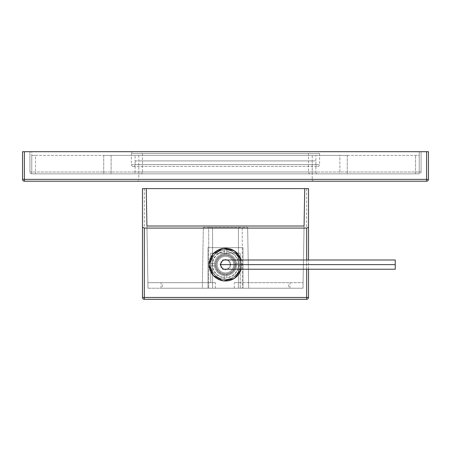<?xml version="1.0" encoding="UTF-8"?>
<svg xmlns="http://www.w3.org/2000/svg" width="451" height="451" viewBox="0 0 451 451"><rect width="100%" height="100%" fill="white"/><g stroke="black" fill="none" stroke-linecap="round" stroke-linejoin="round"><path stroke-width="0.34" stroke-dasharray="2.25 1.69" d="M308.523 227.225L308.523 188.603L142.477 188.603L142.477 297.457L306.68 297.457L306.68 188.603M308.523 269.224L308.523 260.001L308.523 269.224M144.32 188.603L144.32 299.301L306.68 299.301L306.68 297.457L308.523 297.457M144.32 299.301A1.843 1.843 0 0 1 142.477 297.457M210.555 264.613A14.945 14.945 0 0 1 225.5 249.668A14.945 14.945 0 0 1 240.445 264.613A14.945 14.945 0 0 1 225.5 279.558A14.945 14.945 0 0 1 210.555 264.613A14.945 14.945 0 0 1 225.5 249.668A14.945 14.945 0 0 1 240.445 264.613A14.945 14.945 0 0 1 225.5 279.558A14.945 14.945 0 0 1 210.555 264.613M214.428 264.613A11.072 11.072 0 0 0 225.5 275.685A11.072 11.072 0 0 0 236.572 264.613A11.072 11.072 0 0 0 225.5 253.547A11.072 11.072 0 0 0 214.428 264.613A11.072 11.072 0 0 1 225.5 253.547A11.072 11.072 0 0 1 236.572 264.613A11.072 11.072 0 0 1 225.5 275.685A11.072 11.072 0 0 1 214.428 264.613A11.072 11.072 0 0 1 225.5 253.547A11.072 11.072 0 0 1 236.572 264.613A11.072 11.072 0 0 1 225.5 275.685A11.072 11.072 0 0 1 214.428 264.613A11.072 11.072 0 0 0 225.5 275.685A11.072 11.072 0 0 0 236.572 264.613A11.072 11.072 0 0 0 225.5 253.547A11.072 11.072 0 0 0 214.428 264.613M215.352 264.613A10.147 10.147 0 0 0 225.5 274.76A10.147 10.147 0 0 0 235.647 264.613A10.147 10.147 0 0 1 225.5 274.76A10.147 10.147 0 0 1 215.352 264.613A10.147 10.147 0 0 1 225.5 254.465A10.147 10.147 0 0 1 235.647 264.613A10.147 10.147 0 0 0 225.5 254.465A10.147 10.147 0 0 0 215.352 264.613A10.147 10.147 0 0 1 225.5 254.465A10.147 10.147 0 0 1 235.647 264.613A10.147 10.147 0 0 1 225.5 274.76A10.147 10.147 0 0 1 215.352 264.613M288.64 288.228L161.058 288.228L288.64 288.228L288.736 282.692L234.255 282.692L288.736 282.692M207.973 288.228L207.973 247.638L243.027 247.638L243.027 288.228L243.027 247.638L207.973 247.638L207.973 288.228M148.013 288.228L202.296 288.228L202.392 282.692L215.443 282.692L147.911 282.692L210.741 282.692L202.392 282.692L203.362 227.343L202.296 288.228L148.013 288.228L146.925 226.007L148.013 288.228M302.987 288.228L248.704 288.228L248.608 282.692L240.259 282.692L303.089 282.692L248.608 282.692L247.638 227.343L248.704 288.228L302.987 288.228L304.075 226.007L302.987 288.228M162.36 288.228L289.942 288.228L162.36 288.228L162.264 282.692M240.259 288.228L240.259 253.174L240.259 288.228M289.942 288.228L290.038 282.692M395.239 264.613L395.239 260.001L240.259 260.001L240.259 264.613A14.759 14.759 0 0 1 225.5 279.372A14.759 14.759 0 0 1 210.741 264.613A14.759 14.759 0 0 1 225.5 249.854A14.759 14.759 0 0 1 240.259 264.613C240.913 271.919 232.806 280.026 225.5 279.372C218.194 280.026 210.087 271.919 210.741 264.613C210.087 257.307 218.194 249.2 225.5 249.854C232.806 249.2 240.913 257.307 240.259 264.613L230.827 264.613L228.161 269.224L222.839 269.224L220.173 264.613L222.839 260.001L228.161 260.001L230.827 264.613L228.161 269.224L395.239 269.224L395.239 264.613L240.259 264.613L240.259 269.224M161.058 288.228L160.962 282.692M215.341 288.228L215.443 282.692M234.351 288.228L234.255 282.692M203.362 227.343L247.638 227.343L203.362 227.343M210.741 282.692L210.741 253.174L240.259 253.174L210.741 253.174L210.741 282.692M233.804 264.613A8.304 8.304 0 0 0 225.5 256.309A8.304 8.304 0 0 0 217.196 264.613A8.304 8.304 0 0 0 225.5 272.917A8.304 8.304 0 0 0 233.804 264.613A8.304 8.304 0 0 1 225.5 272.917A8.304 8.304 0 0 1 217.196 264.613A8.304 8.304 0 0 1 225.5 256.309A8.304 8.304 0 0 1 233.804 264.613A8.304 8.304 0 0 0 225.5 256.309A8.304 8.304 0 0 0 217.196 264.613A8.304 8.304 0 0 0 225.5 272.917A8.304 8.304 0 0 0 233.804 264.613A8.304 8.304 0 0 1 225.5 272.917A8.304 8.304 0 0 1 217.196 264.613A8.304 8.304 0 0 0 225.5 272.917A8.304 8.304 0 0 0 233.804 264.613A8.304 8.304 0 0 0 225.5 256.309A8.304 8.304 0 0 0 217.196 264.613A8.304 8.304 0 0 1 225.5 256.309A8.304 8.304 0 0 1 233.804 264.613A8.304 8.304 0 0 1 225.5 272.917A8.304 8.304 0 0 1 217.196 264.613A8.304 8.304 0 0 1 225.5 256.309A8.304 8.304 0 0 1 233.804 264.613M238.416 229.193L238.416 288.228L238.416 229.193A1.843 1.843 0 0 1 240.259 227.343A1.843 1.843 0 0 0 238.416 229.193M240.259 227.343L210.741 227.343A1.843 1.843 0 0 1 212.584 229.193A1.843 1.843 0 0 0 210.741 227.343L208.712 227.343L208.712 288.228L242.288 288.228L208.712 288.228L208.712 227.343L242.288 227.343L242.288 288.228L242.288 227.343L240.259 227.343M212.584 229.193L212.584 288.228L212.584 229.193M216.277 264.613A9.223 9.223 0 0 1 225.5 255.39A9.223 9.223 0 0 1 234.723 264.613A9.223 9.223 0 0 0 225.5 255.39A9.223 9.223 0 0 0 216.277 264.613A9.223 9.223 0 0 0 225.5 273.842A9.223 9.223 0 0 0 234.723 264.613A9.223 9.223 0 0 1 225.5 273.842A9.223 9.223 0 0 1 216.277 264.613A9.223 9.223 0 0 1 225.5 255.39A9.223 9.223 0 0 1 234.723 264.613A9.223 9.223 0 0 1 225.5 273.842A9.223 9.223 0 0 1 216.277 264.613A9.223 9.223 0 0 0 225.5 273.842A9.223 9.223 0 0 0 234.723 264.613A9.223 9.223 0 0 0 225.5 255.39A9.223 9.223 0 0 0 216.277 264.613M225.5 279.372A14.759 14.759 0 0 1 210.741 264.613A14.759 14.759 0 0 1 225.5 249.854A14.759 14.759 0 0 1 240.259 264.613A14.759 14.759 0 0 1 225.5 279.372A14.759 14.759 0 0 0 240.259 264.613A14.759 14.759 0 0 0 225.5 249.854A14.759 14.759 0 0 0 210.741 264.613A14.759 14.759 0 0 0 225.5 279.372M225.5 275.685A11.072 11.072 0 0 1 214.428 264.613A11.072 11.072 0 0 1 225.5 253.547A11.072 11.072 0 0 1 236.572 264.613A11.072 11.072 0 0 1 225.5 275.685A11.072 11.072 0 0 0 236.572 264.613A11.072 11.072 0 0 0 225.5 253.547A11.072 11.072 0 0 0 214.428 264.613A11.072 11.072 0 0 0 225.5 275.685M225.5 273.842A9.223 9.223 0 0 1 216.277 264.613A9.223 9.223 0 0 1 225.5 255.39A9.223 9.223 0 0 1 234.723 264.613A9.223 9.223 0 0 1 225.5 273.842M235.461 264.613A9.961 9.961 0 0 0 225.5 254.652A9.961 9.961 0 0 0 215.539 264.613A9.961 9.961 0 0 0 225.5 274.574A9.961 9.961 0 0 0 235.461 264.613A9.961 9.961 0 0 0 225.5 254.652A9.961 9.961 0 0 0 215.539 264.613A9.961 9.961 0 0 0 225.5 274.574A9.961 9.961 0 0 0 235.461 264.613M225.5 259.286L220.889 261.952L220.889 267.28L225.5 269.94L230.111 267.28L230.111 261.952L225.5 259.286L230.111 261.952L230.111 267.28L225.5 269.94L220.889 267.28L220.889 261.952L225.5 259.286M224.209 277.466L224.209 275.606A11.072 11.072 0 0 1 214.507 265.904L210.797 265.904L214.507 265.904A11.072 11.072 0 0 0 224.209 275.606L224.209 279.316A14.759 14.759 0 0 1 210.797 265.904A14.759 14.759 0 0 0 224.209 279.316L224.209 277.466A12.916 12.916 0 0 1 212.652 265.904M226.791 277.466L226.791 275.606A11.072 11.072 0 0 0 236.493 265.904A11.072 11.072 0 0 1 226.791 275.606L226.791 277.466A12.916 12.916 0 0 0 238.348 265.904L240.203 265.904A14.759 14.759 0 0 1 226.791 279.316A14.759 14.759 0 0 0 240.203 265.904L238.348 265.904M212.652 263.322L214.507 263.322A11.072 11.072 0 0 1 224.209 253.62L224.209 249.91A14.759 14.759 0 0 0 210.797 263.322L214.507 263.322A11.072 11.072 0 0 1 224.209 253.62L224.209 251.765A12.916 12.916 0 0 0 212.652 263.322L210.797 263.322A14.759 14.759 0 0 1 224.209 249.91L224.209 251.765M226.791 251.765L226.791 253.62A11.072 11.072 0 0 1 236.493 263.322L240.203 263.322A14.759 14.759 0 0 0 226.791 249.91L226.791 253.62A11.072 11.072 0 0 1 236.493 263.322L238.348 263.322A12.916 12.916 0 0 0 226.791 251.765L226.791 249.91A14.759 14.759 0 0 1 240.203 263.322L238.348 263.322M240.259 260.001L228.161 260.001L230.827 264.613M24.393 151.699L22.55 151.699L22.55 179.374L24.393 179.374L24.393 151.699L428.45 151.699L428.45 179.374L426.607 179.374L426.607 151.699M31.773 151.699L419.227 151.699L31.773 151.699L31.773 171.994L419.227 171.994L29.929 171.994L29.929 151.699L29.929 171.994L31.773 171.994L31.773 151.699M421.071 151.699L419.227 151.699L421.071 151.699L421.071 171.994L421.071 151.699M24.393 181.217L426.607 181.217L426.607 179.374L24.393 179.374L24.393 181.217M314.059 181.217L136.941 181.217L314.059 181.217A1.843 1.843 0 0 1 312.216 179.374L138.784 179.374L138.784 160.922L312.216 160.922L312.216 179.374L138.784 179.374A1.843 1.843 0 0 1 136.941 181.217M312.216 160.922L138.784 160.922M135.097 160.922L315.903 160.922L135.097 160.922L135.097 171.994L315.903 171.994L315.903 160.922M133.248 173.838L317.752 173.838A1.843 1.843 0 0 1 315.903 171.994L135.097 171.994A1.843 1.843 0 0 1 133.248 173.838L317.752 173.838M419.227 173.838L31.773 173.838L419.227 173.838L419.227 151.699L419.227 171.994L421.071 171.994L419.227 171.994L419.227 173.838A1.843 1.843 0 0 0 421.071 171.994A1.843 1.843 0 0 1 419.227 173.838L31.773 173.838L31.773 171.994L31.773 173.838A1.843 1.843 0 0 1 29.929 171.994A1.843 1.843 0 0 0 31.773 173.838L419.227 173.838L419.227 155.392L415.534 155.392L419.227 155.392L419.227 173.838M138.784 173.838L312.216 173.838L138.784 173.838L138.784 155.392L312.216 155.392L138.784 155.392M140.627 173.838L310.373 173.838L140.627 173.838A1.843 1.843 0 0 0 142.477 171.994L308.523 171.994L142.477 171.994L142.477 153.543A1.843 1.843 0 0 0 140.627 151.699L310.373 151.699L140.627 151.699M312.216 173.838L312.216 155.392M315.903 155.392L135.097 155.392L135.097 164.615A1.843 1.843 0 0 1 133.248 166.458A1.843 1.843 0 0 1 131.404 164.615L131.404 153.543L319.596 153.543L131.404 153.543A1.843 1.843 0 0 1 133.248 151.699L317.752 151.699A1.843 1.843 0 0 1 319.596 153.543L319.596 164.615A1.843 1.843 0 0 1 317.752 166.458A1.843 1.843 0 0 1 315.903 164.615L135.097 164.615L315.903 164.615L315.903 155.392L135.097 155.392M317.752 151.699L133.248 151.699M310.373 173.838A1.843 1.843 0 0 1 308.523 171.994L308.523 153.543L142.477 153.543L308.523 153.543A1.843 1.843 0 0 1 310.373 151.699M31.773 155.392L35.466 155.392L31.773 155.392L31.773 173.838L31.773 155.392M35.466 155.392L415.534 155.392L35.466 155.392L35.466 173.838L35.466 155.392M339.891 155.392L103.73 155.392L347.27 155.392L339.891 155.392L339.891 173.838L103.73 173.838L347.27 173.838L339.891 173.838L339.891 155.392M103.73 155.392L103.73 173.838L103.73 155.392M347.27 155.392L347.27 173.838L347.27 155.392M306.68 269.224L306.68 260.001M225.5 277.94A13.327 13.327 0 0 1 212.173 264.613A13.327 13.327 0 0 1 225.5 251.292A13.327 13.327 0 0 1 238.827 264.613A13.327 13.327 0 0 1 225.5 277.94M241.601 264.613A16.101 16.101 0 0 0 225.5 248.512A16.101 16.101 0 0 0 209.399 264.613A16.101 16.101 0 0 0 225.5 280.719A16.101 16.101 0 0 0 241.601 264.613M241.2 269.224A16.366 16.366 0 0 0 241.2 260.001M131.404 164.615L319.596 164.615L131.404 164.615M111.109 155.392L111.109 173.838L111.109 155.392M415.534 173.838L415.534 155.392L415.534 173.838M241.313 269.224L241.973 264.613L241.313 260.001M133.248 166.458L317.752 166.458L133.248 166.458"/><path stroke-width="0.68" d="M304.729 188.603L308.523 188.603L308.523 260.001L308.523 227.225L306.68 228.082L144.32 228.082L142.477 227.225L142.477 188.603L304.729 188.603L304.075 226.007L304.729 188.603M144.32 299.301L144.32 297.457L142.477 297.457A1.843 1.843 0 0 0 144.32 299.301L306.68 299.301A1.843 1.843 0 0 0 308.523 297.457L308.523 269.224L308.523 297.457L306.68 297.457L306.68 269.224M146.925 226.007L146.271 188.603L146.925 226.007L304.075 226.007M308.523 297.457A1.843 1.843 0 0 1 306.68 299.301L306.68 297.457L144.32 297.457L144.32 228.082M142.477 297.457L142.477 227.225M220.173 264.613L222.839 269.224L395.239 269.224L395.239 260.001L222.839 260.001L220.173 264.613L240.259 264.613L240.259 260.001M395.239 264.613L240.259 264.613L240.259 269.224M426.607 151.699L426.607 181.217L24.393 181.217A1.843 1.843 0 0 1 22.55 179.374L22.55 151.699L428.45 151.699L428.45 179.374L24.393 179.374L24.393 151.699M24.393 181.217L24.393 179.374L22.55 179.374A1.843 1.843 0 0 0 24.393 181.217M426.607 181.217A1.843 1.843 0 0 0 428.45 179.374A1.843 1.843 0 0 1 426.607 181.217M306.68 260.001L306.68 228.082M241.2 260.001A16.366 16.366 0 0 0 209.134 264.613A16.366 16.366 0 0 0 241.2 269.224M241.313 260.001L234.424 250.767L223.172 248.309L213.058 253.823L209.027 264.613L213.058 275.409L223.172 280.922L234.424 278.459L241.313 269.224"/></g></svg>
